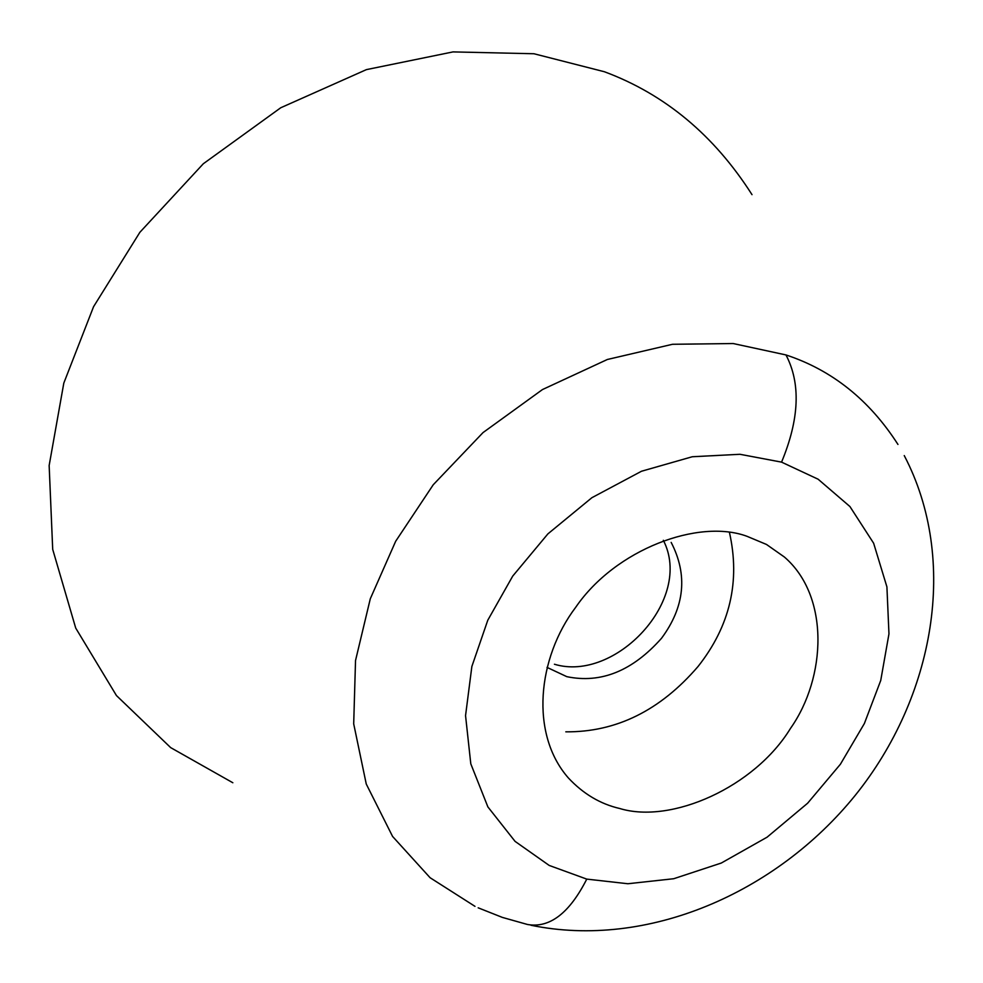 <?xml version="1.0" encoding="UTF-8"?>
<svg xmlns="http://www.w3.org/2000/svg" width="983" height="983" viewBox="0 0 983 983"><rect width="100%" height="100%" fill="white"/><g stroke="black" fill="none" stroke-linecap="round" stroke-linejoin="round"><path stroke-width="1.47" d="M729.447 532.467C740.457 581.395 729.988 626.085 698.028 666.523C660.22 710.512 616.157 732.274 565.815 731.831M746.933 536.276C698.729 518.446 615.628 549.03 575.719 607.273C537.369 657.934 529.763 734.043 568.395 777.983C583.263 793.871 600.38 804.045 619.745 808.505C671.364 824.27 754.612 787.162 790.467 728.44C826.371 677.582 829.836 596.177 784.397 557.029L766.494 544.459L746.933 536.276M781.559 462.133L818.139 479.225L849.914 506.528L873.629 543.218L886.912 586.876L888.964 633.888L880.731 680.482L864.364 723.537L840.404 764.233L807.621 803.222L767.084 837.184L721.301 863.037L673.711 878.728L627.904 883.742L586.765 879.109L549.214 865.445L515.055 841.362L487.863 806.883L470.796 763.828L465.549 715.624L471.865 666.474L487.789 620.212L512.721 576.099L547.9 533.88L591.901 497.693L641.481 471.25L692.265 456.751L739.99 454.293L781.559 462.133C799.412 419.114 800.887 383.382 785.97 354.937C832.048 370.112 869.377 399.946 897.958 444.439M752.007 194.659C714.088 135.199 664.889 94.233 604.41 71.747L533.941 53.746L453.04 51.902L366.413 69.621L280.757 107.749L203.309 163.756L139.881 232.295L93.557 306.708L63.809 383.112L49.15 465.524L52.701 549.35L75.716 628.076L116.449 695.559L170.673 747.621L232.836 782.751M554.424 664.238C615.211 682.706 693.826 599.642 663.341 540.294C693.826 599.642 615.211 682.706 554.424 664.238C615.211 682.706 693.826 599.642 663.341 540.294M547.003 667.383L566.81 676.66C600.945 683.763 632.511 670.971 661.51 638.299C684.733 606.904 687.953 574.932 671.168 542.395M478.18 907.825L502.399 917.422L527.539 924.499C549.706 928.308 569.452 913.182 586.765 879.109M474.986 906.351L430.087 877.721L392.573 836.435L366.254 784.016L353.696 723.857L355.527 660.539L370.296 598.77L395.682 541.252L433.257 484.742L483.022 432.594L542.481 389.551L607.371 359.483L672.507 344.283L733.158 343.534L785.97 354.937M904.249 455.584C959.052 560.347 934.255 697.144 855.321 795.247C776.091 893.289 647.121 949.148 530.992 925.261"/></g></svg>
